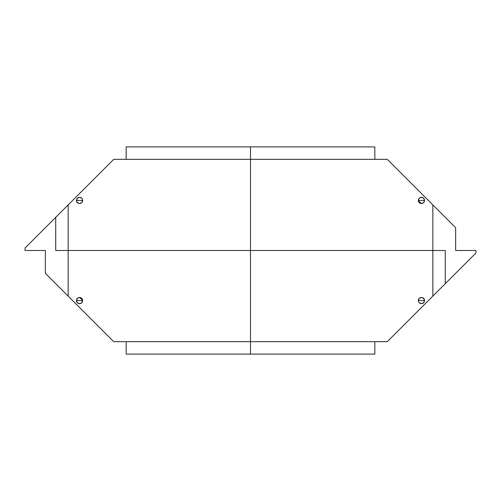 <?xml version="1.0" encoding="UTF-8"?>
<svg xmlns="http://www.w3.org/2000/svg" width="501" height="501" viewBox="0 0 501 501"><rect width="100%" height="100%" fill="white"/><g stroke="black" fill="none" stroke-linecap="round" stroke-linejoin="round"><path stroke-width="0.75" d="M68.155 204.915L68.155 250.5L250.5 250.5L250.5 159.324L113.74 159.324L68.155 204.915L113.74 159.324L250.5 159.324L250.5 146.893L126.171 146.893L126.171 159.324L126.171 146.893L374.829 146.893L374.829 159.324L374.829 146.893L250.5 146.893L250.5 250.5L55.717 250.5L55.717 217.346L68.155 204.915L67.817 205.247L68.155 204.915L68.155 250.5L55.717 250.5L55.717 217.346L68.161 204.903M82.659 200.438L81.757 202.642L79.553 203.531L77.348 202.642L76.459 200.438L77.348 198.233L79.553 197.344L81.757 198.233L82.433 199.229L82.621 200.976L82.621 199.899L82.659 200.438L76.459 200.438L82.659 200.438M45.359 250.5L25.05 250.5L25.05 248.014L55.717 217.346L25.05 248.014L25.05 250.5L45.359 250.5L45.359 273.295L113.74 341.676L250.5 341.676L250.5 250.5L250.5 341.676L113.74 341.676L45.359 273.295L45.359 250.5M250.5 354.107L126.171 354.107L126.171 341.676L126.171 354.107L374.829 354.107L374.829 341.676L374.829 354.107L250.5 354.107L250.5 341.676L387.26 341.676L432.845 296.085L432.845 250.5L250.5 250.5L445.283 250.5L445.283 283.654L387.26 341.676L250.5 341.676L250.5 354.107M68.149 250.5L68.149 296.085L68.149 250.5L55.717 250.5M82.659 300.562L81.757 302.767L79.553 303.656L77.348 302.767L76.459 300.562L77.348 298.364L79.553 297.469L81.757 298.364L82.659 300.562L76.459 300.562L82.659 300.562M81.763 198.239L81.356 197.895M78.964 197.394L77.342 198.246L76.459 200.438M76.697 201.678L78.313 203.293M79.546 203.531L80.097 203.487M81.35 202.98L82.183 202.122L81.356 202.98M81.763 298.364L82.659 300.462M82.44 299.366L82.646 300.256L79.546 297.469L80.479 297.6M79.077 297.5L77.342 298.371L76.459 300.562M76.49 301.02L77.336 302.748L78.331 303.431M79.553 303.656L80.573 303.5M81.35 303.105L81.682 302.842M76.703 201.69L77.398 202.686M76.471 300.888L77.336 302.748L78.964 303.606M82.483 199.354L82.083 198.615M81.412 197.939L80.304 197.425M76.991 198.665L76.521 199.774M76.521 201.101L76.991 202.21M77.724 202.961L78.964 203.481M80.304 203.45L81.412 202.936M82.083 202.26L82.483 201.521M75.576 197.488L76.54 196.53M78.288 197.594L76.703 199.185M77.924 197.782L78.319 197.582M82.183 202.122L81.331 202.999M76.96 202.172L76.553 201.245M79.559 197.344L80.097 197.388M81.2 197.795L82.183 198.753M81.776 302.748L82.646 300.869L81.776 302.742M79.07 303.625L77.711 303.074M76.49 300.08L77.336 298.377L76.471 300.243M78.356 297.688L79.083 297.5M78.356 303.437L79.039 303.619M82.646 300.869L81.769 302.754M79.008 303.612L78.469 303.481M78.125 303.33L77.398 302.811M77.292 302.704L76.521 301.239L76.991 302.341M76.484 300.124L77.336 298.377M78.469 297.65L79.033 297.506M79.559 297.469L80.573 297.625M82.483 299.485L82.083 298.734M81.412 298.064L80.304 297.55M78.964 297.519L77.724 298.045M76.991 298.79L76.521 299.905M80.304 303.575L81.412 303.061M82.083 302.391L82.483 301.646M76.503 304.439L75.576 303.512M418.341 300.562L419.243 298.358L421.447 297.469L423.652 298.358L424.541 300.562L423.652 302.767L421.447 303.656L419.243 302.767L418.567 301.771L418.379 300.024L418.379 301.101L418.341 300.562L424.541 300.562L418.341 300.562M455.641 227.704L455.641 250.5L475.95 250.5L475.95 252.986L432.845 296.085L433.183 295.753L432.845 296.085L432.845 250.5L445.283 250.5L445.283 283.654L475.95 252.986L475.95 250.5L455.641 250.5L455.641 227.704L387.26 159.324L250.5 159.324L387.26 159.324L432.839 204.903M432.851 250.5L432.851 204.915L432.851 250.5L445.283 250.5M418.341 200.438L419.243 198.233L421.447 197.344L423.652 198.233L424.541 200.438L423.652 202.636L421.447 203.531L419.243 202.636L418.341 200.438L424.541 200.438L418.341 200.438M419.237 302.761L419.644 303.105M422.036 303.606L423.276 303.086L424.297 301.815M424.303 299.322L422.687 297.707M421.454 297.469L420.903 297.513M419.65 298.02L418.817 298.878L419.644 298.02M419.237 202.636L418.341 200.538M418.56 201.634L418.354 200.744L421.454 203.531L420.521 203.4M421.923 203.5L423.658 202.629L424.541 200.438M424.51 199.98L423.664 198.252L422.669 197.569M421.447 197.344L420.427 197.5M419.65 197.895L419.318 198.158M424.297 299.31L423.602 298.314M424.529 200.112L423.664 198.252L422.036 197.394M418.517 301.646L418.917 302.385M419.587 303.061L420.696 303.575M424.009 302.335L424.479 301.226M424.479 299.899L424.009 298.79M423.276 298.039L422.036 297.519M420.696 297.55L419.587 298.064M418.917 298.74L418.517 299.479M425.305 303.631L424.46 304.47M422.712 303.406L424.303 301.802L423.652 302.761M423.076 303.218L422.681 303.418M418.817 298.878L419.669 298.001M424.04 298.828L424.447 299.755M421.441 303.656L420.903 303.612M419.8 303.205L418.817 302.247M419.224 198.252L418.354 200.131L419.224 198.258M421.93 197.375L423.289 197.926M424.51 200.92L423.664 202.623L424.529 200.757M422.644 203.312L421.917 203.5M422.644 197.563L421.961 197.381M418.354 200.131L419.231 198.246M421.992 197.388L422.531 197.519M422.875 197.67L423.602 198.189M423.708 198.296L424.479 199.761L424.009 198.659M424.516 200.876L423.664 202.623M422.531 203.35L421.967 203.494M421.441 203.531L420.427 203.375M418.517 201.515L418.917 202.266M419.587 202.936L420.696 203.45M422.036 203.481L423.276 202.955M424.009 202.21L424.479 201.095M420.696 197.425L419.587 197.939M418.917 198.609L418.517 199.354M424.497 196.561L425.424 197.488"/></g></svg>
